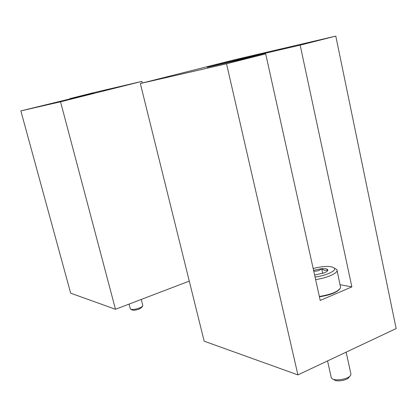 <?xml version="1.0" encoding="UTF-8"?>
<svg xmlns="http://www.w3.org/2000/svg" width="417" height="417" viewBox="0 0 417 417"><rect width="100%" height="100%" fill="white"/><g stroke="black" fill="none" stroke-linecap="round" stroke-linejoin="round"><path stroke-width="0.63" d="M297.915 374.899L226.535 63.775L265.702 53.861L320.23 300.448L351.865 286.891L300.167 45.135L335.8 36.117L396.15 328.565L297.915 374.899L204.158 341.179L140.336 83.52L236.262 59.36L335.8 36.117M226.535 63.775L140.336 83.52M265.702 53.861L207.249 67.309L241.923 58.661L300.167 45.135M340.178 284.743L351.865 286.891M313.74 271.107C316.691 271.462 319.339 270.659 321.689 268.694C324.019 270.597 326.031 270.925 327.72 269.669L327.121 271.222M313.574 270.352L321.689 268.694C325.005 268.475 327.017 268.798 327.72 269.669L327.825 270.237C327.611 271.071 326.412 271.941 324.233 272.859L314.611 275.048M313.162 268.491C323.952 265.874 331.02 265.749 334.361 268.115C336.707 270.68 325.938 275.715 315.049 277.024M334.726 268.334L336.759 269.57L337.019 270.138C338.062 273.114 326.86 278.097 315.606 279.541M337.019 270.138L340.606 287.626C338.375 291.551 331.286 294.506 319.349 296.477M339.871 288.929C336.764 292.531 329.951 295.153 319.422 296.805M346.152 352.146L350.885 373.861L350.77 374.914C349.571 378.996 334.575 381.711 331.781 378.37L331.234 377.448L327.553 360.919M349.628 376.363L349.18 376.926C348.211 380.184 336.331 382.332 334.085 379.673L333.438 379.308M322.727 273.416L321.689 268.694M142.301 83.025L141.895 81.393L94.117 92.553L69.738 98.657L69.853 99.079M141.895 81.393L60.548 101.8L20.85 110.896L70.666 293.167L115.483 309.284L189.276 281.105M20.85 110.896L93.841 93.127M60.548 101.8L115.483 309.284M69.738 98.657L93.825 93.059M141.295 299.427L142.838 305.75C142.541 306.464 141.373 307.23 139.33 308.048C135.035 309.513 132.064 309.852 130.427 309.075L129.035 304.108M142.557 306.198L141.879 307.272L139.085 309.106C135.676 310.274 133.315 310.545 132.007 309.92L130.896 309.325M241.923 58.661L242.068 59.318M327.126 271.227L327.825 270.237M334.361 268.115L336.759 269.57"/></g></svg>
